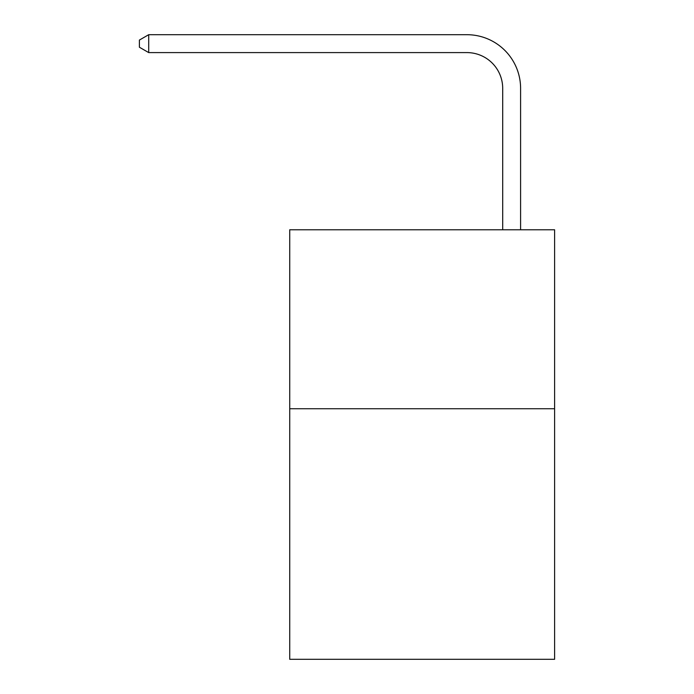 <?xml version="1.0" encoding="UTF-8"?>
<svg xmlns="http://www.w3.org/2000/svg" width="694" height="694" viewBox="0 0 694 694"><rect width="100%" height="100%" fill="white"/><g stroke="black" fill="none" stroke-linecap="round" stroke-linejoin="round"><path stroke-width="1.04" d="M554.601 408.74L554.601 659.3L289.728 659.3L289.728 229.775L554.601 229.775L554.601 408.74L289.728 408.74M502.699 229.775L502.699 88.39A35.793 35.793 169.4 0 0 466.906 52.597L148.707 52.597L148.707 34.7L466.906 34.7A53.69 53.69 -10.6 0 1 520.595 88.39L520.595 229.775M502.699 88.39A35.793 35.793 169.4 0 0 466.906 52.597A35.793 35.793 169.4 0 1 502.699 88.39A35.793 35.793 169.4 0 0 466.906 52.597A35.793 35.793 169.4 0 1 502.699 88.39A35.793 35.793 169.4 0 0 466.906 52.597A35.793 35.793 169.4 0 1 502.699 88.39A35.793 35.793 169.4 0 0 466.906 52.597A35.793 35.793 169.4 0 1 502.699 88.39A35.793 35.793 169.4 0 0 466.906 52.597A35.793 35.793 169.4 0 1 502.699 88.39A35.793 35.793 169.4 0 0 466.906 52.597A35.793 35.793 169.4 0 1 502.699 88.39A35.793 35.793 169.4 0 0 466.906 52.597A35.793 35.793 169.4 0 1 502.699 88.39A35.793 35.793 169.4 0 0 466.906 52.597A35.793 35.793 169.4 0 1 502.699 88.39A35.793 35.793 169.4 0 0 466.906 52.597A35.793 35.793 169.4 0 1 502.699 88.39A35.793 35.793 169.4 0 0 466.906 52.597A35.793 35.793 169.4 0 1 502.699 88.39A35.793 35.793 169.4 0 0 466.906 52.597A35.793 35.793 169.4 0 1 502.699 88.39A35.793 35.793 169.4 0 0 466.906 52.597A35.793 35.793 169.4 0 1 502.699 88.39A35.793 35.793 169.4 0 0 466.906 52.597A35.793 35.793 169.4 0 1 502.699 88.39A35.793 35.793 169.4 0 0 466.906 52.597A35.793 35.793 169.4 0 1 502.699 88.39A35.793 35.793 169.4 0 0 466.906 52.597A35.793 35.793 169.4 0 1 502.699 88.39A35.793 35.793 169.4 0 0 466.906 52.597A35.793 35.793 169.4 0 1 502.699 88.39A35.793 35.793 169.4 0 0 466.906 52.597A35.793 35.793 169.4 0 1 502.699 88.39A35.793 35.793 169.4 0 0 466.906 52.597A35.793 35.793 169.4 0 1 502.699 88.39A35.793 35.793 169.4 0 0 466.906 52.597A35.793 35.793 169.4 0 1 502.699 88.39A35.793 35.793 169.4 0 0 466.906 52.597A35.793 35.793 169.4 0 1 502.699 88.39A35.793 35.793 169.4 0 0 466.906 52.597A35.793 35.793 169.4 0 1 502.699 88.39A35.793 35.793 169.4 0 0 466.906 52.597M148.707 52.597L139.399 47.227L139.399 40.07L148.707 34.7"/></g></svg>
